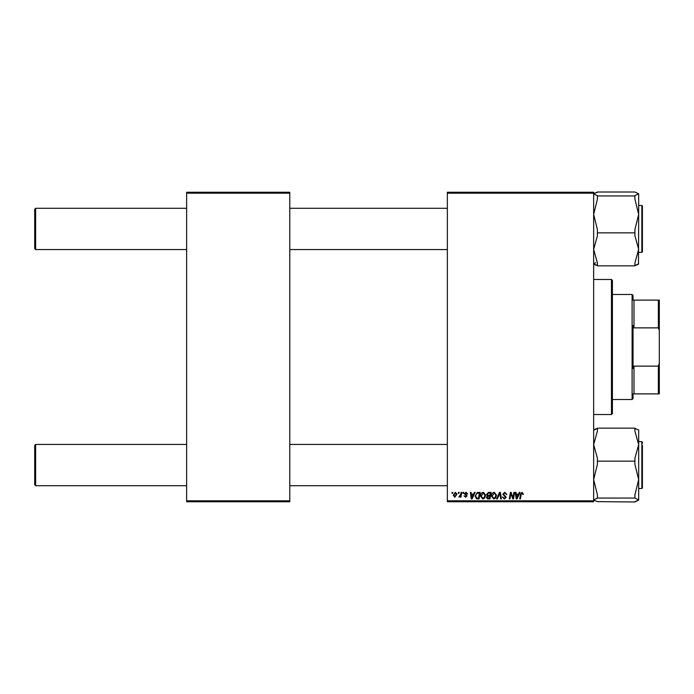 <?xml version="1.0" encoding="UTF-8"?>
<svg xmlns="http://www.w3.org/2000/svg" width="694" height="694" viewBox="0 0 694 694"><rect width="100%" height="100%" fill="white"/><g stroke="black" fill="none" stroke-linecap="round" stroke-linejoin="round"><path stroke-width="1.04" d="M447.352 192.255L593.648 192.255L593.648 193.192L447.352 193.192L447.352 192.255M480.517 496.089C480.5 494.007 481.454 492.74 483.38 492.28L485.626 495.117L484.733 498.023L482.781 499.012L480.517 496.089M473.603 494.154L474.41 492.367L475.147 492.367L472.094 498.934L471.261 498.934L470.367 492.367L471.053 492.367L471.269 494.154L473.603 494.154M522.14 492.28L523.423 494.328L522.738 494.414L522.096 493.044L521.203 494.284L520.413 498.934L519.719 498.934L520.535 494.119L522.14 492.28M502.768 494.206L504.824 492.28L506.863 494.501L506.178 494.579L506.004 493.616L504.781 493.044L503.445 494.145L506.178 497.268L504.338 499.012L502.421 496.965L504.365 498.249L505.492 497.312L502.768 494.206M496.626 498.934L499.498 492.367L500.374 492.367L501.372 498.934L500.686 498.934L499.827 493.304L497.364 498.934L496.626 498.934M491.43 496.089C491.413 494.007 492.367 492.74 494.293 492.28L496.54 495.117L495.646 498.023L493.694 499.012L491.43 496.089M451.968 493.304L452.124 492.367L452.809 492.367L452.661 493.304L451.968 493.304M447.352 500.808L593.648 500.808L593.648 501.745L447.352 501.745L447.352 193.192M593.648 500.808L593.648 193.192M486.563 494.406L488.455 492.367L491.083 492.367L489.973 498.934L487.388 498.821L486.485 497.338L487.388 495.733L486.563 494.406M518.531 494.154L519.338 492.367L520.075 492.367L517.03 498.934L516.197 498.934L515.295 492.367L515.98 492.367L516.197 494.154L518.531 494.154M513.222 496.375L513.924 492.367L514.618 492.367L513.499 498.934L512.779 498.934L510.897 493.356L509.986 498.934L509.292 498.934L510.402 492.367L511.122 492.367L513.013 497.928L513.222 496.375M466.012 492.28L467.643 493.981L466.958 494.067L465.978 492.879L465.084 493.608L467.045 495.863L465.613 497.225L464.06 495.776L465.648 496.626L466.359 495.967L464.399 493.66L466.012 492.28M477.177 492.523L480.17 492.367L479.06 498.934L476.587 498.847L475.138 496.245L477.177 492.523M453.234 495.23L455.359 492.28L456.982 494.18L454.822 497.225L453.234 495.23M458.274 493.304L458.43 492.367L459.116 492.367L458.968 493.304L458.274 493.304M460.712 494.275L461.059 492.367L461.753 492.367L460.946 497.138L460.252 497.138L460.426 496.149L458.855 497.051L460.712 494.275M462.881 493.304L463.037 492.367L463.722 492.367L463.575 493.304L462.881 493.304M186.634 192.255L289.788 192.255L289.788 193.192L186.634 193.192L186.634 192.255M289.788 500.808L289.788 501.745L186.634 501.745L186.634 500.808L289.788 500.808L289.788 193.192M186.634 500.808L186.634 193.192M489.417 498.162L489.764 496.115L487.544 496.392L487.162 497.303L489.417 498.162M489.895 495.351L490.268 493.13L488.316 493.165L487.249 494.423L488.446 495.351L489.895 495.351M495.108 497.52L495.863 495.082L494.241 493.044L492.107 496.167L493.72 498.249L495.108 497.52M517.247 496.869L518.158 494.926L516.301 494.926L516.709 498.214L517.247 496.869M472.319 496.869L473.23 494.926L471.365 494.926L471.773 498.214L472.319 496.869M478.504 498.162L479.354 493.13L478.478 493.13C476.665 493.304 475.78 494.354 475.824 496.288L476.648 498.049L478.504 498.162M484.195 497.52L484.95 495.082L483.328 493.044L481.194 496.167L482.807 498.249L484.195 497.52M454.856 496.626L456.305 494.258L455.351 492.879L453.911 495.23L454.856 496.626M34.7 484.768L34.7 445.383L35.637 444.438L35.637 485.705L34.7 484.768M447.352 444.438L289.788 444.438M186.634 444.438L35.637 444.438L34.7 445.383M447.352 485.705L289.788 485.705M186.634 485.705L35.637 485.705M35.637 249.562L34.7 248.617L34.7 209.232L35.637 208.295L35.637 249.562L186.634 249.562M289.788 249.562L447.352 249.562M34.7 209.232L35.637 208.295L186.634 208.295M289.788 208.295L447.352 208.295M597.404 501.641L593.648 500.027L597.404 498.058L634.915 498.058L638.671 500.027L634.915 501.996L597.404 501.641M597.404 498.058L597.404 494.77L593.648 479.597L597.404 464.433L597.404 458.196L593.648 444.646L597.404 431.095L597.404 428.155L634.915 428.155L634.915 431.095L638.671 444.646L638.671 429.95L634.915 428.502L638.671 429.95M642.418 445.435L642.418 487.96L642.418 445.435M597.404 461.146L634.915 461.146L634.915 464.433L638.671 479.597L638.671 488.524L641.855 488.524L641.855 441.627L638.671 441.627M638.671 500.192L638.671 444.646L634.915 458.196L634.915 461.146M594.654 429.3L597.404 428.502L593.648 430.124M638.671 500.027L634.915 501.641M638.671 479.597L634.915 494.77L634.915 498.058M597.404 262.905L593.648 249.354L597.404 235.804L597.404 232.854L634.915 232.854L634.915 235.804L638.671 249.354L634.915 262.905L634.915 265.845L597.404 265.845L597.404 262.905M597.404 232.854L597.404 229.567L593.648 214.403L597.404 199.23L597.404 195.587L593.648 193.973L597.404 192.004L634.915 192.004L638.671 193.808L634.915 195.587L634.915 199.23L638.671 214.403L634.915 229.567L634.915 232.854M638.671 193.808L638.671 214.403L638.671 205.476L641.855 205.476L642.418 206.04L642.418 251.809L642.418 250.499L641.855 252.373L641.855 205.476M642.418 207.359L642.418 206.04M597.404 195.942L634.915 195.942M593.648 193.973L594.645 193.158M637.665 264.7L634.915 265.498L638.671 263.876M595.643 262.714L593.648 263.876L597.404 265.498L594.654 264.7M638.497 264.214L638.671 214.403M642.418 486.641L642.418 487.96L642.418 486.641M642.418 443.501L642.418 442.191L642.418 443.501M597.404 192.359L594.654 193.149M594.645 264.7L593.648 264.05M611.466 279.474L612.412 280.411L612.412 413.589L611.466 414.526L611.466 279.474L593.648 279.474M611.466 414.526L593.648 414.526M633.041 393.888L633.978 393.888L633.041 393.888L633.041 398.582L632.104 399.518L632.104 294.482L612.412 294.482M632.104 294.482L633.041 295.418L633.041 300.112L633.978 300.112L633.978 327.872L633.041 325.512L633.041 368.488L633.978 366.128L633.978 393.888L658.363 393.888L658.363 366.128L659.3 363.483L659.3 393.888L658.363 393.888M658.363 300.112L659.3 300.112L659.3 330.518L658.363 327.872L658.363 300.112L633.041 300.112M633.978 366.128L658.363 366.128M659.3 330.518L659.3 363.483M633.978 327.872L658.363 327.872M641.855 488.524L642.418 487.96M641.855 441.627L642.418 442.191M641.855 252.373L638.671 252.373M632.104 399.518L612.412 399.518"/></g></svg>
